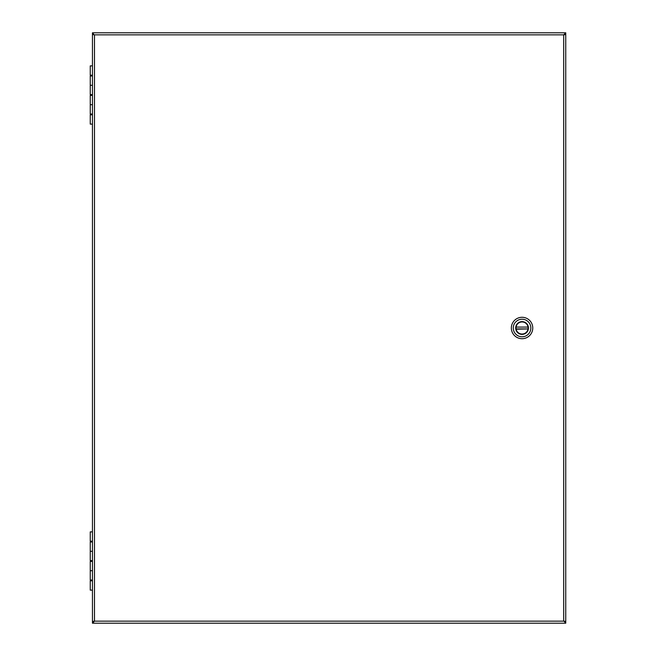 <?xml version="1.0" encoding="UTF-8"?>
<svg xmlns="http://www.w3.org/2000/svg" width="656" height="656" viewBox="0 0 656 656"><rect width="100%" height="100%" fill="white"/><g stroke="black" fill="none" stroke-linecap="round" stroke-linejoin="round"><path stroke-width="0.98" d="M93.89 621.462L92.455 621.765L92.455 623.2L94.497 621.158L92.455 621.462L92.455 34.538L94.497 34.842L92.455 34.235L92.455 32.8L565.751 32.8L563.701 34.842L565.751 34.235L565.751 32.8M564.39 621.462L565.751 621.462L563.701 621.158L565.751 621.765L565.751 623.2L564.308 621.462M564.39 34.538L565.751 34.538L565.751 621.462M564.308 34.538L565.751 34.538M93.816 621.462L92.455 621.462M92.455 32.8L93.89 34.538M93.816 34.538L92.455 34.538M565.751 623.2L92.455 623.2M522.061 338.701A10.701 10.701 0 0 1 512.787 322.645A10.701 10.701 0 0 1 531.327 322.645A10.701 10.701 0 0 1 522.061 338.701M522.061 319.21A8.79 8.79 0 0 1 530.852 328A8.79 8.79 0 0 1 522.061 336.79A8.79 8.79 0 0 1 513.271 328A8.79 8.79 0 0 1 522.061 319.21M522.061 334.38A6.38 6.38 0 0 0 527.588 324.81A6.38 6.38 0 0 0 516.534 324.81A6.38 6.38 0 0 0 522.061 334.38M522.061 334.15A6.15 6.15 0 0 0 527.391 324.925A6.15 6.15 0 0 0 516.731 324.925A6.15 6.15 0 0 0 522.061 334.15M516.149 329.222L516.092 328.918A6.035 6.035 0 0 1 516.092 327.082L528.031 327.082A6.035 6.035 0 0 1 528.031 328.918L516.149 329.222A6.035 6.035 0 0 0 527.973 329.222M527.973 326.778A6.035 6.035 0 0 0 516.149 326.778M516.092 327.082L528.031 327.082M528.031 328.918L516.092 328.918M92.455 541.979L90.249 541.979L90.249 551.294L92.455 551.294L90.249 551.294L90.249 560.618L92.455 560.618M92.455 561.397L90.249 561.397L90.249 570.712L92.455 570.712L90.249 570.712L90.249 580.035L92.455 580.035M92.455 580.814L90.249 580.814L90.249 590.129L92.455 590.129M92.455 531.877L90.249 531.877L90.249 541.2L92.455 541.2M92.455 75.965L90.249 75.965L90.249 85.288L92.455 85.288L90.249 85.288L90.249 94.603L92.455 94.603M92.455 95.382L90.249 95.382L90.249 104.706L92.455 104.706L90.249 104.706L90.249 114.021L92.455 114.021M92.455 114.8L90.249 114.8L90.249 124.123L92.455 124.123M92.455 65.871L90.249 65.871L90.249 75.186L92.455 75.186M565.669 621.404L563.701 621.158L563.701 34.842L565.669 34.596M92.529 34.596L94.497 34.842L94.497 621.158L92.529 621.404M94.497 621.158L563.701 621.158M563.701 34.842L94.497 34.842M91.512 541.2L91.512 541.979M91.512 560.618L91.512 561.397M91.512 580.035L91.512 580.814M91.512 75.186L91.512 75.965M91.512 94.603L91.512 95.382M91.512 114.021L91.512 114.8"/></g></svg>
